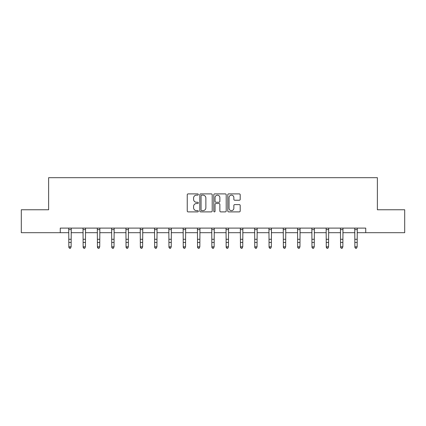 <?xml version="1.0" encoding="UTF-8"?>
<svg xmlns="http://www.w3.org/2000/svg" width="426" height="426" viewBox="0 0 426 426"><rect width="100%" height="100%" fill="white"/><g stroke="black" fill="none" stroke-linecap="round" stroke-linejoin="round"><path stroke-width="0.64" d="M198.33 194.522A0.628 0.628 0 0 0 197.701 193.894L188.143 193.894A0.9 0.9 0 0 0 187.243 194.794L187.243 210.992A0.9 0.9 0 0 0 188.143 211.892L197.701 211.892A0.628 0.628 0 0 0 198.33 211.259A0.628 0.628 0 0 0 197.701 210.63L196.466 210.63A2.881 2.881 0 0 1 193.585 207.75L193.585 206.402A2.881 2.881 0 0 1 196.466 203.521L197.701 203.521A0.628 0.628 0 0 0 198.33 202.893A0.628 0.628 0 0 0 197.701 202.259L196.466 202.259A2.881 2.881 0 0 1 193.585 199.384L193.585 198.031A2.881 2.881 0 0 1 196.466 195.151L197.701 195.151A0.628 0.628 0 0 0 198.33 194.522M239.3 200.236A0.9 0.9 0 0 0 240.2 199.336L240.2 194.794A0.9 0.9 0 0 0 239.3 193.894L228.682 193.894A0.9 0.9 0 0 0 227.782 194.794L227.782 210.992A0.9 0.9 0 0 0 228.682 211.892L239.3 211.892A0.9 0.9 0 0 0 240.2 210.992L240.2 205.502A0.9 0.9 0 0 0 239.3 204.602L234.753 204.602A0.9 0.9 0 0 0 233.853 205.502L233.853 208.223A2.407 2.407 0 0 1 231.446 210.63A2.407 2.407 0 0 1 229.039 208.223L229.039 197.557A2.407 2.407 0 0 1 231.446 195.151A2.407 2.407 0 0 1 233.853 197.557L233.853 199.336A0.9 0.9 0 0 0 234.753 200.236L239.3 200.236M60.263 232.687L21.3 232.687L21.3 209.768L48.623 209.768L48.623 177.679L377.377 177.679L377.377 209.768L404.7 209.768L404.7 232.687L365.737 232.687L365.737 228.102L60.263 228.102L60.263 232.687L68.836 232.687M212.212 194.794A0.9 0.9 0 0 0 211.312 193.894L200.694 193.894A0.9 0.9 0 0 0 199.794 194.794L199.794 210.992A0.9 0.9 0 0 0 200.694 211.892L211.312 211.892A0.9 0.9 0 0 0 212.212 210.992L212.212 194.794M214.688 193.894L225.306 193.894A0.9 0.9 0 0 1 226.206 194.794L226.206 210.992A0.9 0.9 0 0 1 225.306 211.892L220.764 211.892A0.9 0.9 0 0 1 219.864 210.992L219.864 204.421A0.9 0.9 0 0 0 218.964 203.521L215.945 203.521A0.9 0.9 0 0 0 215.045 204.421L215.045 211.259A0.628 0.628 0 0 1 214.416 211.892A0.628 0.628 0 0 1 213.788 211.259L213.788 194.794A0.9 0.9 0 0 1 214.688 193.894M71.126 232.687L83.139 232.687M85.429 232.687L97.437 232.687M99.732 232.687L111.74 232.687M114.035 232.687L126.043 232.687M128.332 232.687L140.346 232.687M142.635 232.687L154.649 232.687M156.938 232.687L168.946 232.687M171.241 232.687L183.249 232.687M185.544 232.687L197.552 232.687M199.842 232.687L211.855 232.687M214.145 232.687L226.158 232.687M228.448 232.687L240.456 232.687M242.751 232.687L254.759 232.687M257.054 232.687L269.062 232.687M271.351 232.687L283.365 232.687M285.654 232.687L297.667 232.687M299.957 232.687L311.965 232.687M314.26 232.687L326.268 232.687M328.563 232.687L340.571 232.687M342.861 232.687L354.874 232.687M357.164 232.687L365.737 232.687M201.684 195.151A0.628 0.628 0 0 0 201.056 195.784L201.056 210.002A0.628 0.628 0 0 0 201.684 210.63L202.989 210.63A2.881 2.881 0 0 0 205.87 207.75L205.87 198.031A2.881 2.881 0 0 0 202.989 195.151L201.684 195.151M219.864 197.605A2.407 2.407 0 0 0 217.457 195.199A2.407 2.407 0 0 0 215.045 197.605L215.045 201.36A0.9 0.9 0 0 0 215.945 202.259L218.964 202.259A0.9 0.9 0 0 0 219.864 201.36L219.864 197.605M68.719 228.102L68.836 246.803L71.126 246.803L70.439 248.321L69.523 248.118L70.439 248.321M70.439 248.118L71.126 246.803L71.243 228.102M69.523 248.321L68.836 247.309L68.836 246.803L69.523 248.118M83.022 228.102L83.139 246.803L85.429 246.803L84.742 248.321L83.826 248.118L84.742 248.321M84.742 248.118L85.429 246.803L85.546 228.102M83.826 248.321L83.139 247.309L83.139 246.803L83.826 248.118M97.325 228.102L97.437 246.803L99.732 246.803L99.045 248.321L98.129 248.118L99.045 248.321M99.045 248.118L99.732 246.803L99.849 228.102M98.129 248.321L97.437 247.309L97.437 246.803L98.129 248.118M111.623 228.102L111.74 246.803L114.035 246.803L113.348 248.321L112.427 248.118L113.348 248.321M113.348 248.118L114.035 246.803L114.147 228.102M112.427 248.321L111.74 247.309L111.74 246.803L112.427 248.118M125.926 228.102L126.043 246.803L128.332 246.803L127.646 248.321L126.73 248.118L127.646 248.321M127.646 248.118L128.332 246.803L128.45 228.102M126.73 248.321L126.043 247.309L126.043 246.803L126.73 248.118M140.229 228.102L140.346 246.803L142.635 246.803L141.949 248.321L141.033 248.118L141.949 248.321M141.949 248.118L142.635 246.803L142.753 228.102M141.033 248.321L140.346 247.309L140.346 246.803L141.033 248.118M154.531 228.102L154.649 246.803L156.938 246.803L156.251 248.321L155.336 248.118L156.251 248.321M156.251 248.118L156.938 246.803L157.056 228.102M155.336 248.321L154.649 247.309L154.649 246.803L155.336 248.118M168.834 228.102L168.946 246.803L171.241 246.803L170.554 248.321L169.639 248.118L170.554 248.321M170.554 248.118L171.241 246.803L171.358 228.102M169.639 248.321L168.946 247.309L168.946 246.803L169.639 248.118M183.132 228.102L183.249 246.803L185.544 246.803L184.852 248.321L183.936 248.118L184.852 248.321M184.852 248.118L185.544 246.803L185.656 228.102M183.936 248.321L183.249 247.309L183.249 246.803L183.936 248.118M197.435 228.102L197.552 246.803L199.842 246.803L199.155 248.321L198.239 248.118L199.155 248.321M199.155 248.118L199.842 246.803L199.959 228.102M198.239 248.321L197.552 247.309L197.552 246.803L198.239 248.118M211.738 228.102L211.855 246.803L214.145 246.803L213.458 248.321L212.542 248.118L213.458 248.321M213.458 248.118L214.145 246.803L214.262 228.102M212.542 248.321L211.855 247.309L211.855 246.803L212.542 248.118M226.041 228.102L226.158 246.803L228.448 246.803L227.761 248.321L226.845 248.118L227.761 248.321M227.761 248.118L228.448 246.803L228.565 228.102M226.845 248.321L226.158 247.309L226.158 246.803L226.845 248.118M240.344 228.102L240.456 246.803L242.751 246.803L242.064 248.321L241.148 248.118L242.064 248.321M242.064 248.118L242.751 246.803L242.868 228.102M241.148 248.321L240.456 247.309L240.456 246.803L241.148 248.118M254.641 228.102L254.759 246.803L257.054 246.803L256.361 248.321L255.446 248.118L256.361 248.321M256.361 248.118L257.054 246.803L257.166 228.102M255.446 248.321L254.759 247.309L254.759 246.803L255.446 248.118M268.944 228.102L269.062 246.803L271.351 246.803L270.664 248.321L269.749 248.118L270.664 248.321M270.664 248.118L271.351 246.803L271.469 228.102M269.749 248.321L269.062 247.309L269.062 246.803L269.749 248.118M283.247 228.102L283.365 246.803L285.654 246.803L284.967 248.321L284.051 248.118L284.967 248.321M284.967 248.118L285.654 246.803L285.771 228.102M284.051 248.321L283.365 247.309L283.365 246.803L284.051 248.118M297.55 228.102L297.667 246.803L299.957 246.803L299.27 248.321L298.354 248.118L299.27 248.321M299.27 248.118L299.957 246.803L300.074 228.102M298.354 248.321L297.667 247.309L297.667 246.803L298.354 248.118M311.853 228.102L311.965 246.803L314.26 246.803L313.573 248.321L312.652 248.118L313.573 248.321M313.573 248.118L314.26 246.803L314.377 228.102M312.652 248.321L311.965 247.309L311.965 246.803L312.652 248.118M326.151 228.102L326.268 246.803L328.563 246.803L327.871 248.321L326.955 248.118L327.871 248.321M327.871 248.118L328.563 246.803L328.675 228.102M326.955 248.321L326.268 247.309L326.268 246.803L326.955 248.118M340.454 228.102L340.571 246.803L342.861 246.803L342.174 248.321L341.258 248.118L342.174 248.321M342.174 248.118L342.861 246.803L342.978 228.102M341.258 248.321L340.571 247.309L340.571 246.803L341.258 248.118M354.757 228.102L354.874 246.803L357.164 246.803L356.477 248.321L355.561 248.118L356.477 248.321M356.477 248.118L357.164 246.803L357.281 228.102M355.561 248.321L354.874 247.309L354.874 246.803L355.561 248.118M71.238 228.123L68.724 228.123M71.126 239.29L68.836 239.29M71.126 242.431L68.836 242.431M71.126 229.609L68.836 229.609M85.535 228.123L83.027 228.123M85.429 239.29L83.139 239.29M85.429 242.431L83.139 242.431M85.429 229.609L83.139 229.609M99.838 228.123L97.33 228.123M99.732 239.29L97.437 239.29M99.732 242.431L97.437 242.431M99.732 229.609L97.437 229.609M114.141 228.123L111.633 228.123M114.035 239.29L111.74 239.29M114.035 242.431L111.74 242.431M114.035 229.609L111.74 229.609M128.444 228.123L125.936 228.123M128.332 239.29L126.043 239.29M128.332 242.431L126.043 242.431M128.332 229.609L126.043 229.609M142.747 228.123L140.234 228.123M142.635 239.29L140.346 239.29M142.635 242.431L140.346 242.431M142.635 229.609L140.346 229.609M157.045 228.123L154.537 228.123M156.938 239.29L154.649 239.29M156.938 242.431L154.649 242.431M156.938 229.609L154.649 229.609M171.348 228.123L168.84 228.123M171.241 239.29L168.946 239.29M171.241 242.431L168.946 242.431M171.241 229.609L168.946 229.609M185.651 228.123L183.143 228.123M185.544 239.29L183.249 239.29M185.544 242.431L183.249 242.431M185.544 229.609L183.249 229.609M199.954 228.123L197.446 228.123M199.842 239.29L197.552 239.29M199.842 242.431L197.552 242.431M199.842 229.609L197.552 229.609M214.257 228.123L211.743 228.123M214.145 239.29L211.855 239.29M214.145 242.431L211.855 242.431M214.145 229.609L211.855 229.609M228.554 228.123L226.046 228.123M228.448 239.29L226.158 239.29M228.448 242.431L226.158 242.431M228.448 229.609L226.158 229.609M242.857 228.123L240.349 228.123M242.751 239.29L240.456 239.29M242.751 242.431L240.456 242.431M242.751 229.609L240.456 229.609M257.16 228.123L254.652 228.123M257.054 239.29L254.759 239.29M257.054 242.431L254.759 242.431M257.054 229.609L254.759 229.609M271.463 228.123L268.955 228.123M271.351 239.29L269.062 239.29M271.351 242.431L269.062 242.431M271.351 229.609L269.062 229.609M285.766 228.123L283.253 228.123M285.654 239.29L283.365 239.29M285.654 242.431L283.365 242.431M285.654 229.609L283.365 229.609M300.064 228.123L297.556 228.123M299.957 239.29L297.667 239.29M299.957 242.431L297.667 242.431M299.957 229.609L297.667 229.609M314.367 228.123L311.859 228.123M314.26 239.29L311.965 239.29M314.26 242.431L311.965 242.431M314.26 229.609L311.965 229.609M328.67 228.123L326.162 228.123M328.563 239.29L326.268 239.29M328.563 242.431L326.268 242.431M328.563 229.609L326.268 229.609M342.973 228.123L340.465 228.123M342.861 239.29L340.571 239.29M342.861 242.431L340.571 242.431M342.861 229.609L340.571 229.609M357.276 228.123L354.762 228.123M357.164 239.29L354.874 239.29M357.164 242.431L354.874 242.431M357.164 229.609L354.874 229.609"/></g></svg>
